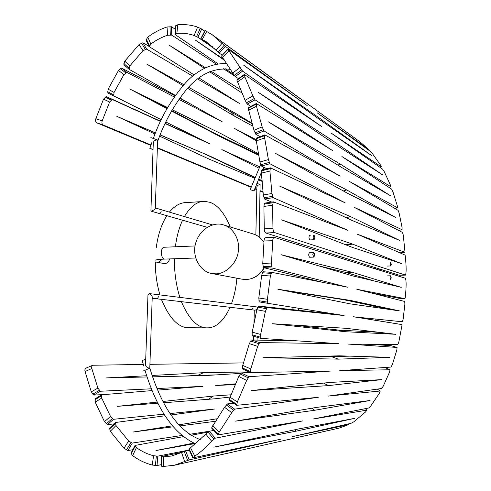 <?xml version="1.0" encoding="UTF-8"?>
<svg xmlns="http://www.w3.org/2000/svg" width="491" height="491" viewBox="0 0 491 491"><rect width="100%" height="100%" fill="white"/><g stroke="black" fill="none" stroke-linecap="round" stroke-linejoin="round"><path stroke-width="0.74" d="M257.646 307.415L256.971 306.967L251.975 306.347M158.298 296.607C158.127 297.976 157.433 298.688 156.236 298.743L255.062 310.183L256.928 309.391M149.43 368.281C147.263 367.636 145.956 366.66 145.508 365.353L147.975 294.815L149.19 293.569L151.928 295.84L152.241 296.895L149.792 368.09L149.43 368.281M152.228 297.313L152.241 296.895M157.617 140.555L157.261 139.843C155.131 140.003 153.806 140.942 153.296 142.654L150.927 210.43L151.381 211.234L207.19 227.302M155.285 208.294L154.904 209.393L151.381 211.234M255.866 234.993L256.885 186.789C257.425 185.5 258.499 184.745 260.095 184.506L259.193 237.036M391.223 277.789L390.652 275.801C389.989 277.016 390.014 278.237 390.726 279.465L391.223 277.789M312.798 254.473L313.749 257.106C314.854 255.547 314.817 253.976 313.639 252.38L312.798 254.473M391.272 264.318L390.695 262.304C390.038 263.514 390.063 264.735 390.781 265.962L391.272 264.318M313.037 237.079L314.001 239.743C315.093 238.196 315.044 236.625 313.859 235.029L313.037 237.079M161.619 259.236C160.189 261.507 158.47 262.47 156.469 262.126L163.994 263.544C166.854 263.747 168.72 262.2 169.598 258.917M215.709 273.825L211.762 273.512C199.579 271.591 191.944 255.731 195.516 243.874C198.726 230.027 213.112 221.14 223.552 224.933C233.925 227.756 240.369 241.204 238.252 251.742C236.865 263.544 225.308 274.199 215.709 273.825M230.273 226.977C224.51 213.174 217.691 204.943 209.823 202.286L204.679 201.365L186.451 202.617C180.608 202.427 174.913 205.588 169.37 212.112M166.805 215.672C161.33 224.54 157.801 235.306 156.23 247.967M155.34 261.893C155.242 272.922 156.77 283.927 159.925 294.901M161.392 299.344C169.321 318.407 178.454 327.871 188.79 327.73L207.11 327.865C215.991 327.97 223.65 321.114 230.083 307.292M204.679 201.365C197.388 201.107 190.631 206.171 184.401 216.568M182.548 220.207C178.97 228.119 176.588 236.975 175.404 246.777M174.544 258.739C174.176 271.683 175.944 284.559 179.847 297.38M181.351 301.652C189.047 319.31 197.634 328.049 207.11 327.865M231.476 303.794C234.36 295.68 236.165 287.155 236.895 278.213M183.278 452.002L161.287 456.538L161.06 466.039L163.503 466.45L174.33 465.247L189.213 459.907L281.055 439.132L192.803 457.894L194.798 456.145C200.948 451.916 206.57 446.951 211.67 441.262L215.273 438.199L302.524 420.953L217.961 434.922L219.207 432.086L231.734 412.679L234.649 409.144L318.297 397.287L236.65 405.308L237.337 401.951L246.66 380.439L249.06 376.72L329.903 371.11L250.545 372.614L250.815 368.944L257.652 346.358L259.647 342.589L338.311 343.651L260.715 338.348L260.641 334.475L265.416 311.368L267.073 307.624L344.081 315.553L267.785 303.315L267.411 299.307L270.369 276.022L271.713 272.352L347.536 287.198L272.1 268.043L271.455 263.937L272.726 240.719C272.861 238.638 273.377 237.515 274.279 237.343L405.456 278.274C406.8 282.472 405.775 292.151 405.192 297.963L404.934 298.657L356.84 289.285L404.713 301.486L404.903 304.113L403.117 319.303L402.325 321.771L353.508 316.787L401.877 324.588L401.963 325.355L398.802 342.202L397.778 344.676L347.916 344.044L397.078 347.444L396.851 349.936L392.321 364.641L391.032 367.072L339.754 370.674L390.038 369.76L389.547 372.129L383.25 386.159L381.617 388.491L328.467 396.065L380.249 391.008L379.426 393.181L370.803 405.91L368.723 407.99L313.111 419.026L366.845 410.163L365.568 411.961L353.723 421.873L351.01 423.328L292.182 436.689L348.457 424.697L339.121 428.109L185.199 462.798L333.432 429.392M371.067 292.912L398.802 298.252L404.934 298.657M354.772 316.916L401.877 324.588M372.442 344.357L391.155 345.725L397.078 347.444M384.846 367.507L390.038 369.76M377.284 389.105L380.249 391.008M365.359 408.659L366.845 410.163M348.125 423.985L348.457 424.697M235.508 384.563L215.721 385.503L235.821 383.809M243.585 362.898L149.921 364.328M143.298 364.426L92.762 365.255C91.762 365.752 91.449 366.845 91.823 368.526L97.899 388.111L100.348 391.247L93.787 395.077L106.363 394.402M92.541 365.347L85.993 368.133C84.98 368.649 84.661 369.778 85.047 371.521L91.289 391.818L93.787 395.077M100.348 391.247L151.4 388.804M157.003 388.534L202.955 386.337L157.666 390.118M152.124 390.584L101.711 394.795L95.199 398.778L95.229 402.19L104.466 421.64L107.523 424.617L113.961 423.917M101.711 394.795L101.705 398.054L110.53 416.497L113.482 419.296L107.523 424.617M113.482 419.296L164.055 414.159M170.07 413.551L214.954 408.985L171.021 414.963M165.086 415.767L115.44 422.512L109.603 428.066L110.285 431.282L124.002 448.234L127.906 450.523L132.809 449.719M115.44 422.512L116.011 425.507L128.66 441.022L132.3 443.072L127.906 450.523M132.3 443.072L182.063 435.443M189.624 434.283L209.197 431.282M183.511 436.609L135.074 445.423L130.993 453.168L132.644 455.63C138.597 460.049 145.14 463.191 152.265 465.051L157.028 465.536L161.091 464.676M207.981 432.154L191.073 435.235M135.074 445.423L136.424 447.608C141.721 451.475 147.435 454.187 153.573 455.746L157.838 456.127L157.028 465.536M157.838 456.127L189.225 450.02M161.287 456.538L163.215 456.888L171.488 456.029L185.696 451.057L189.213 459.907M185.696 451.057L189.354 450.308M215.273 438.199L209.227 431.258L208.012 432.129L188.875 449.253L192.803 457.894M209.227 431.258L213.794 430.441M234.649 409.144L227.364 403.933L224.54 407.285L211.811 427.477L211.719 428.207L217.961 434.922M227.364 403.933L233.483 403.16M249.06 376.72L241.112 372.921L238.749 376.487L229.217 399.379L229.26 400.288L236.65 405.308M241.112 372.921L250.072 372.399M259.647 342.589L251.312 339.987L249.33 343.626L242.738 365.433L242.382 367.943L242.536 368.974L250.545 372.614M251.312 339.987L298.681 340.944M267.073 307.624L258.512 306.077L256.861 309.711L252.227 332.125L252.104 334.77L252.343 335.881L260.715 338.348M258.512 306.077L335.408 314.16M271.713 272.352L263.047 271.775L262.452 272.775L261.691 275.341L258.806 297.988L259.205 301.891L267.785 303.315M322.63 282.319L263.428 267.577L272.1 268.043M263.428 267.577L262.759 263.581L264.017 240.971C264.152 238.945 264.68 237.853 265.594 237.687L274.279 237.343M152.136 375.449L203.562 372.675L197.812 375.314L215.795 374.915M203.562 372.675L248.962 371.896M240.694 373.406L204.581 375.597L152.603 376.83M147.085 376.959L106.387 377.923L146.686 375.744M185.494 376.051L197.812 375.314M237.337 401.951L229.849 397.084L214.8 398.796L163.663 402.761M157.887 403.209L117.472 406.345L157.31 402.068M162.981 401.46L213.352 396.053L208.601 399.275M213.352 396.053L230.942 394.801M215.917 421.204L179.866 425.918M173.298 426.777L133.405 431.988L172.482 425.814M178.828 424.813L217.623 418.682M194.976 443.563L155.966 450.535L193.865 443.06M298.7 428.931L213.818 447.166L296.11 431.159L354.447 418.393L298.7 428.931M295.116 429.705L296.11 431.159M312.123 408.168L314.663 410.28L370.091 400.503L316.566 407.413L235.551 421.131L314.663 410.28M329.688 382.458L251.674 390.523L328.289 385.625L381.507 379.641L329.688 382.458M323.655 383.084L328.289 385.625M319.537 356.313L331.456 356.619L338.274 359.136L389.811 357.344L339.287 355.822L263.612 357.687L338.274 359.136M331.456 356.619L349.985 356.147M374.338 280.999L345.437 272.333L352.648 272.419L280.975 254.688L352.495 275.838L401.233 287.345L352.648 272.419M345.437 272.333L318.769 265.87M346.075 328.319L272.186 323.722L345.382 331.713L395.642 334.291L346.075 328.319M293.201 325.03L338.336 330.05L345.382 331.713M338.336 330.05L379.703 332.37M350.04 303.837L399.386 310.871L350.451 300.412L277.881 289.242L350.04 303.837M391.1 309.692L343.277 299.614L350.451 300.412M343.277 299.614L284.565 290.598M309.582 252.521C308.428 254.043 308.434 255.615 309.6 257.241L309.649 257.241M273.352 201.856L264.723 203.114L264.287 204.004L263.913 206.435L264.262 228.763C264.348 231.052 264.888 232.476 265.877 233.035L399.318 275.267L405.517 275.107C406.763 271.382 405.836 261.703 405.259 255.872L405.007 255.056L357.276 234.158L404.793 252.27L404.94 251.625L403.277 235.097L402.503 232.446L354.416 207.423L402.074 229.714L402.074 227.48L399.115 212.996L398.127 210.381L349.383 181.425L397.452 207.736L397.237 205.612L392.892 191.686L391.646 189.145L341.896 156.525L390.689 186.623L390.228 184.647L384.201 171.58L382.636 169.18L331.474 133.288L381.329 166.86L380.55 165.111L372.325 153.487L370.331 151.363L317.198 112.82L368.545 149.405L360.118 141.924L212.345 34.824L225.363 46.32L307.163 105.602L227.775 49.057L242.554 71.109L321.746 126.604L244.303 74.454L244.837 76.823L252.896 95.905L255.056 99.826L332.395 150.479L256.32 103.521L256.443 106.265L262.176 126.899L263.962 130.968L340.03 176.091L264.833 134.896L264.624 137.91L268.405 159.593L269.878 163.736L345.161 202.844L270.412 167.83L269.909 171.064L271.946 193.485L273.131 197.652L348.051 230.383L273.352 201.856L272.573 205.269L272.959 228.192C273.051 230.543 273.579 231.998 274.549 232.568L405.517 275.107M399.956 252.847L404.793 252.27M398.667 230.451L402.074 229.714M395.01 208.534L397.452 207.736M388.995 187.409L390.689 186.623M380.298 167.541L381.329 166.86M368.164 149.786L368.545 149.405M256.167 139.677L234.293 128.347L256.277 140.757M264.956 169.217L263.268 168.456M259.586 166.78L221.828 149.62L258.929 168.125M222.448 149.902L246.856 162.104M263.121 191.944L260.156 190.698M256.83 189.311L254.866 188.489M251.14 186.924L157.372 147.662M150.989 144.986L103.159 124.953C101.968 124.223 101.643 122.873 102.183 120.89L109.616 102.011L112.2 99.483L106.16 96.506L160.551 121.234M263.145 192.343L260.144 191.091M256.824 189.698L254.743 188.832M251.018 187.274L157.359 148.147M150.835 145.422L96.801 122.842C95.604 122.106 95.285 120.718 95.837 118.687L103.515 99.151L106.16 96.506M112.2 99.483L160.459 121.443M165.105 123.554L209.626 143.808L165.841 122.001M165.203 123.345L203.427 140.721M161.269 119.718L107.805 92.946L108.13 89.178L118.491 70.459L121.615 68.065L175.005 95.837M113.783 96.064L114.053 92.437L123.922 74.638L126.936 72.416L121.615 68.065M126.936 72.416L174.244 96.948M178.853 99.335L222.386 121.909L179.841 97.93M179.62 98.243L189.649 103.46M175.33 95.383L129.047 69.299L123.861 64.732L124.775 61.13L139.07 44.552L142.912 42.754L149.289 46.522M129.047 69.299L129.839 65.904L143.01 50.671L146.594 49.112L142.912 42.754M146.594 49.112L192.724 76.105M197.548 78.928L239.522 103.497L198.892 77.909M194.172 74.933L149.399 46.743L146.03 40.102L147.791 37.132C153.738 32.645 160.146 29.257 167.008 26.98L171.531 26.753L175.244 29.221M149.399 46.743L150.847 44.037C156.144 40.084 161.748 37.144 167.67 35.217L171.727 35.119L171.531 26.753M171.727 35.119L216.414 64.161M223.473 68.752L235.207 76.381M233.734 74.522L225.314 68.777M218.127 63.867L175.023 34.456L175.379 25.955L177.742 24.759C184.684 24.163 191.3 24.949 197.591 27.103L201.709 29.018L204.679 31.148M175.023 34.456L176.895 33.351C182.879 32.866 188.63 33.584 194.135 35.499L197.891 37.273L201.709 29.018M197.891 37.273L215.267 49.315M213.045 47.197L200.813 38.623L205.005 30.516L212.345 34.824M200.813 38.623L206.202 41.723L219.268 53.138L225.363 46.32M219.268 53.138L222.061 55.09M242.554 71.109L235.33 76.535L232.789 73.055L221.558 56.029L227.775 49.057M235.33 76.535L238.473 78.658M255.056 99.826L247.206 104.074L245.089 100.293L236.914 80.242L236.987 79.726L244.303 74.454M247.206 104.074L250.846 106.375M263.962 130.968L255.725 134.19L253.964 130.238L248.231 108.284L248.409 107.639L256.32 103.521M255.725 134.19L260.077 136.682M269.878 163.736L261.402 166.013L259.935 161.975L256.308 140.911L256.296 138.738L256.566 137.996L264.833 134.896M261.402 166.013L266.834 168.744M273.131 197.652L264.508 199.021L263.323 194.958L261.378 173.127L261.562 170.813L261.918 169.99L270.412 167.83M264.508 199.021L271.762 202.089M159.667 136.191L209.424 159.25L254.467 178.172M258.186 179.737L262.249 181.443M262.182 180.725L258.493 178.988M254.835 177.263L210.571 156.414L160.158 134.964M262.212 181.044L258.389 179.24M254.731 177.521L205.152 154.156M210.571 156.414L160.189 134.878M155.506 132.877L116.827 116.342L155.033 134.043M155.469 132.963L120.682 118.128M258.677 153.8L221.674 133.994L172.243 109.794M167.627 107.535L129.649 88.939L167.001 108.634M171.543 111.027L220.134 136.645L215.107 133.546L258.812 154.616M145.888 96.893L167.247 108.204M171.782 110.604L215.107 133.546M220.134 136.645L258.929 155.334M187.562 88.3L234.52 116.177L252.994 126.279M234.52 116.177L230.414 111.721L252.349 123.787M252.239 123.351L236.588 113.93L188.519 87.251M183.855 84.667L146.723 64.057L183.02 85.6M203.747 95.702L230.414 111.721M240.995 89.89L210.983 71.201M205.502 67.789L169.438 45.344L204.416 68.317M209.626 71.741L242.394 93.272M224.074 59.546L195.719 40.317L224.823 60.565M303.671 101.164L224.283 43.539L303.671 101.164M318.524 117.453L371.589 155.567L320.279 120.007L243.818 65.352L318.524 117.453L317.695 118.153M332.395 142.556L258.02 92.148L331.112 139.665L382.464 174.771L332.395 142.556M329.516 140.598L331.112 139.665M340.269 164.098L390.394 195.688L341.196 167.198L268.282 121.805L340.269 164.098L337.851 165.111M352.857 247.55L281.595 219.87L352.759 244.168L401.288 263.544L352.857 247.55M345.695 244.77L352.759 244.168M347.327 193.172L275.39 153.333L346.707 189.943L395.979 217.679L347.327 193.172M343.289 190.938L346.707 189.943M350.801 216.734L399.551 240.381L351.151 220.06L279.753 186.157L350.801 216.734L346.008 217.617M314.001 239.743L309.95 239.921C308.729 238.301 308.655 236.736 309.717 235.22L310.152 235.514M145.717 359.4C143.55 359.909 142.421 360.376 142.335 360.805L143.746 366.041M153.051 149.602L149.835 148.392L153.057 149.399M253.798 190.846L250.201 189.655L253.798 190.846M251.527 309.772L253.276 308.047M156.813 294.514L149.19 293.569M161.171 211.228C160.907 212.775 160.121 213.487 158.814 213.376M195.093 245.948L164.375 247.243C160.127 246.979 160.655 259.346 164.663 259.088L195.731 258.002M264.164 267.761C259.254 275.408 253.166 279.324 245.899 279.496L242.149 279.195L211.762 273.512M223.552 224.933L253.147 233.937C257.56 235.281 261.169 238.098 263.968 242.394M91.823 368.526L85.047 371.521M97.899 388.111L91.289 391.818M99.36 390.345L92.787 394.138M101.441 395.764L94.935 399.797M101.705 398.054L95.229 402.19M110.53 416.497L104.466 421.64M112.347 418.51L106.357 423.782M115.336 423.426L109.53 429.048M116.011 425.507L110.285 431.282M128.66 441.022L124.002 448.234M130.968 442.526L126.494 449.916M135.209 446.123L131.207 453.954M136.424 447.608L132.644 455.63M153.573 455.746L152.265 465.051M156.341 456.09L155.383 465.474M161.607 456.716L161.527 466.241M163.215 456.888L163.503 466.45M181.627 452.72L184.745 461.773M184.272 451.61L187.679 460.527M189.127 448.86L193.159 457.452M190.52 447.682L194.798 456.145M205.815 434.087L211.67 441.262M208.012 432.129L213.996 439.144M211.811 427.477L218.108 434.136M212.787 425.562L219.207 432.086M224.54 407.285L231.734 412.679M226.326 404.94L233.587 410.212M229.217 399.379L236.637 404.357M238.749 376.487L246.66 380.439M240.209 373.976L248.151 377.818M242.382 367.943L250.416 371.552M242.738 365.433L250.815 368.944M249.33 343.626L257.652 346.358M250.527 341.042L258.861 343.682M252.104 334.77L260.494 337.207M252.227 332.125L260.641 334.475M256.861 309.711L265.416 311.368M257.83 307.114L266.386 308.692M258.886 300.725L267.478 302.118M258.806 297.988L267.411 299.307M261.691 275.341L270.369 276.022M262.452 272.775L271.124 273.383M263.035 266.361L271.713 266.797M262.759 263.581L271.455 263.937M264.017 240.971L272.726 240.719M399.318 275.267L405.462 275.101M103.159 124.953L96.801 122.842M102.183 120.89L95.837 118.687M109.616 102.011L103.515 99.151M111.187 100.103L105.129 97.157M113.611 94.88L107.646 91.719M114.053 92.437L108.13 89.178M123.922 74.638L118.491 70.459M125.806 72.932L120.448 68.63M129.029 68.169L123.873 63.542M129.839 65.904L124.775 61.13M143.01 50.671L139.07 44.552M145.305 49.413L141.543 43.122M149.577 45.792L146.3 39.071M150.847 44.037L147.791 37.132M167.67 35.217L167.008 26.98M170.309 34.978L169.978 26.643M175.348 33.959L175.846 25.422M176.895 33.351L177.742 24.759M194.135 35.499L197.591 27.103M196.578 36.586L200.291 28.282M201.04 38.642L205.33 30.565M202.31 39.262L206.821 31.283M216.175 50.223L222.098 43.22M218.157 52.132L224.209 45.252M221.558 56.029L227.885 49.431M222.405 57.361L228.843 50.868M232.789 73.055L239.933 67.463M234.385 75.375L241.59 69.894M236.914 80.242L244.26 75M237.423 81.979L244.837 76.823M245.089 100.293L252.896 95.905M246.384 102.84L254.228 98.55M248.231 108.284L256.161 104.196M248.471 110.279L256.443 106.265M253.964 130.238L262.176 126.899M255.013 132.92L263.244 129.661M256.296 138.738L264.581 135.663M256.308 140.911L264.624 137.91M259.935 161.975L268.405 159.593M260.776 164.737L269.252 162.429M261.562 170.813L270.075 168.677M261.378 173.127L269.909 171.064M263.323 194.958L271.946 193.485M263.968 197.75L272.591 196.351M264.287 204.004L272.935 202.777M263.913 206.435L272.573 205.269M264.262 228.763L272.959 228.192M265.877 233.035L274.549 232.568M257.063 340.097L257.118 337.286M253.644 340.03L253.724 336.286M253.976 324.367L254.277 310.091M149.608 368.256L142.955 371.116M156.236 298.743L152.192 298.276M156.776 294.514L251.944 306.341M150.866 137.603L157.261 139.843M157.629 140.266L155.279 208.595M155.297 207.932L212.542 224.921M260.095 184.506L256.762 183.321M390.652 275.801L387.289 275.874M309.6 257.241L313.749 257.106M309.526 252.527L313.639 252.38M390.781 265.962L387.436 266.048M157.095 259.708L155.69 260.175C156.242 259.684 159.237 259.322 164.663 259.088M242.824 279.305L245.973 279.502C253.632 279.176 259.764 275.279 264.367 267.81M253.141 233.937C257.358 235.662 259.604 236.22 263.974 242.223M174.33 465.247L185.199 462.798M248.563 162.957L237.441 157.402M298.424 243.333L298.411 244.856M296.963 275.93L296.852 277.274M295.287 292.243L295.226 292.753M293.139 307.384L292.759 309.674M286.339 340.097L286.192 340.693M144.968 370.245C153.689 398.974 168.751 431.644 195.651 443.846M291.949 340.809L292.035 340.49M298.344 310.263L298.669 308.268M300.725 293.863L300.823 293.096M302.37 278.354L302.462 277.298M303.96 246.586L303.978 245.095M226.897 63.511C211.578 63.222 197.836 69.618 185.672 82.709C171.353 99.17 160.575 117.754 153.333 138.468M151.879 142.451L149.841 148.368M149.798 368.072C158.36 396.01 173.065 429.312 200.389 439.672M230.672 69.409C214.757 67.273 200.211 73.767 187.028 88.889C174.109 104.7 164.289 122.29 157.58 141.66M375.388 267.693L375.388 268.89M373.258 305.93L373.117 307.127M371.503 318.628L371.349 319.586M369.226 331.106L369.085 331.775M373.571 332.026L373.651 331.64M375.732 320.285L375.928 319.076M377.505 307.753L377.616 306.85M378.794 294.882L378.831 294.41M379.807 270.265L379.807 269.093M260.703 164.577L250.201 189.643M263.876 167.253L262.599 169.818M261.329 172.501L254.019 190.95"/></g></svg>
